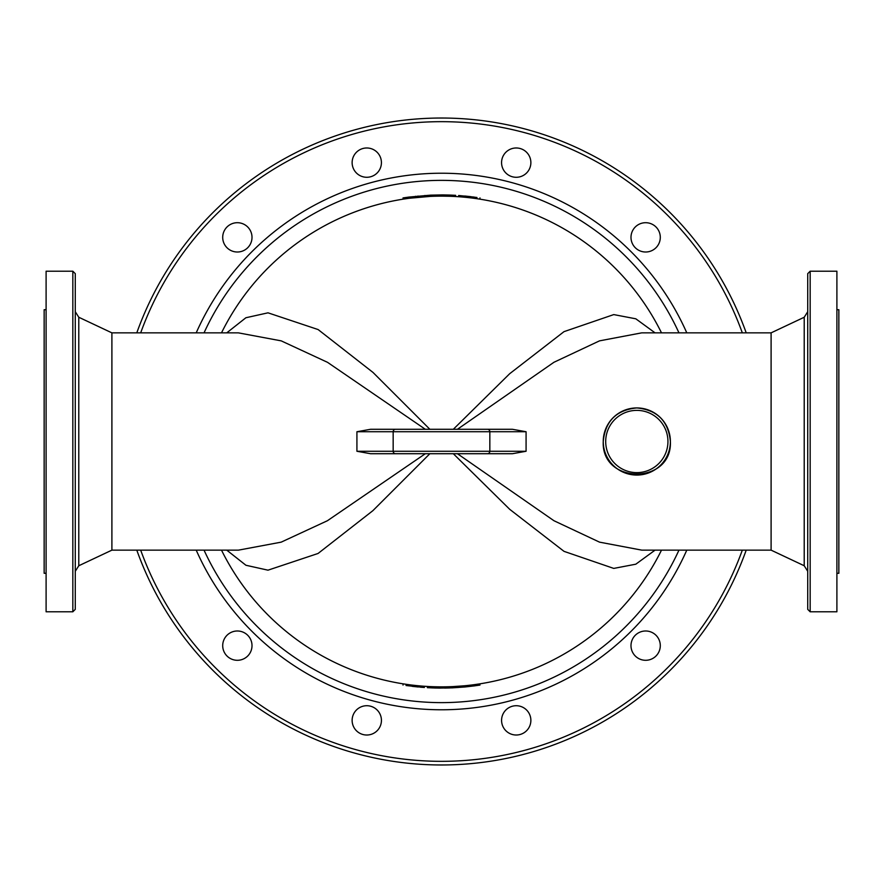 <?xml version="1.0" encoding="UTF-8"?>
<svg xmlns="http://www.w3.org/2000/svg" width="883" height="883" viewBox="0 0 883 883"><rect width="100%" height="100%" fill="white"/><g stroke="black" fill="none" stroke-linecap="round" stroke-linejoin="round"><path stroke-width="1.32" d="M746.201 332.858A323.498 323.498 0 0 0 136.799 332.858A323.498 323.498 0 0 1 746.201 332.858M136.799 550.142A323.498 323.498 0 0 0 746.201 550.142A323.498 323.498 0 0 1 136.799 550.142M224.668 230.033A14.647 14.647 0 0 1 250.044 230.033A14.647 14.647 0 0 1 237.35 252.008A14.647 14.647 0 0 1 224.668 230.033M359.458 149.944A14.647 14.647 0 0 1 381.423 162.638A14.647 14.647 0 0 1 359.458 175.32A14.647 14.647 0 0 1 359.458 149.944M516.224 147.98A14.647 14.647 0 0 1 528.906 169.955A14.647 14.647 0 0 1 503.531 169.955A14.647 14.647 0 0 1 516.224 147.98M652.967 224.668A14.647 14.647 0 0 1 652.967 250.044A14.647 14.647 0 0 1 630.992 237.35A14.647 14.647 0 0 1 652.967 224.668M658.332 652.967A14.647 14.647 0 0 1 632.956 652.967A14.647 14.647 0 0 1 645.65 630.992A14.647 14.647 0 0 1 658.332 652.967M523.542 733.056A14.647 14.647 0 0 1 501.577 720.362A14.647 14.647 0 0 1 523.542 707.68A14.647 14.647 0 0 1 523.542 733.056M366.776 735.02A14.647 14.647 0 0 1 354.094 713.045A14.647 14.647 0 0 1 379.469 713.045A14.647 14.647 0 0 1 366.776 735.02M230.033 658.332A14.647 14.647 0 0 1 230.033 632.956A14.647 14.647 0 0 1 252.008 645.65A14.647 14.647 0 0 1 230.033 658.332M430.451 196.379L408.939 198.3L408.774 197.097L403.034 197.924L403.2 199.139A245.364 245.364 0 0 0 221.501 332.858A245.364 245.364 0 0 1 661.499 332.858A245.364 245.364 0 0 0 479.8 199.139L479.988 197.935M408.939 198.3A245.364 245.364 0 0 0 403.509 199.094L408.939 198.3M458.575 196.721C454.646 196.479 454.646 196.479 458.575 196.721L458.663 195.507C454.712 195.253 454.712 195.253 458.663 195.507C454.712 195.253 454.712 195.253 458.663 195.507L474.149 197.086M455.529 196.534L455.606 195.32L449.844 195.055L449.8 196.269L442.471 196.136L442.482 194.911L449.535 195.044M430.705 195.143L430.761 196.368L430.485 195.154M428.619 196.468L427.836 196.512M446.456 196.181L445.738 196.169M473.498 684.778L467.714 685.462M467.946 685.44L468.696 685.351M469.061 685.318L469.855 685.219M470.076 685.197L473.31 684.8M452.549 686.621L464.966 685.749L465.076 686.963L452.515 687.846M479.8 683.861L479.966 685.076L474.226 685.903L474.061 684.7L479.491 683.906M406.224 684.314C402.328 683.729 402.328 683.729 406.224 684.314L406.048 685.528C402.129 684.932 402.129 684.932 406.048 685.528C402.129 684.932 402.129 684.932 406.048 685.528L424.337 687.493C428.288 687.747 428.288 687.747 424.337 687.493C428.288 687.747 428.288 687.747 424.337 687.493L424.425 686.279M427.471 686.466L427.394 687.68L433.156 687.945L433.2 686.731L439.304 686.864L439.293 688.078L433.752 687.967M452.295 687.857L452.239 686.632L452.604 687.835M454.381 686.533L455.164 686.488M453.31 453.707L509.745 509.348L564.027 551.356L613.751 568.409L635.815 564.193L655.065 550.142M226.743 550.142L245.938 565.263L267.99 570.175L318.079 553.464L372.891 510.661L429.866 453.707M221.501 550.142A245.364 245.364 0 0 0 661.499 550.142A245.364 245.364 0 0 1 221.501 550.142M408.774 197.097L430.396 195.165M476.776 198.686L476.952 197.472C480.871 198.068 480.871 198.068 476.952 197.472C480.871 198.068 480.871 198.068 476.952 197.472L458.663 195.507M464.778 196.015L470.871 196.666M443.696 196.136L443.707 194.922M430.827 195.143L442.482 194.911M418.034 197.251L417.968 196.037M422.549 687.36L420.242 687.173M444.646 688.067L449.9 687.945M474.226 685.903L465.076 686.963M418.222 686.985L412.129 686.334M434.966 688L436.07 688.034M452.173 687.857L439.293 688.078M641.786 550.142L599.513 542.14L553.95 520.727L457.427 453.707M655.065 332.858L635.815 318.807L613.762 314.591L563.994 331.655L509.701 373.697L453.31 429.293M457.427 429.293L553.928 362.284L599.502 340.86L641.698 332.858M641.731 550.142L771.102 550.142L771.102 332.858L804.214 317.251L804.214 565.749L807.724 571.268M670.385 441.5C672.471 484.811 601.168 484.811 603.244 441.5C605.23 421.103 616.422 409.911 636.82 407.935C657.217 409.911 668.398 421.103 670.385 441.5A33.565 33.565 0 0 0 636.82 407.935A33.565 33.565 0 0 0 603.244 441.5A33.565 33.565 0 0 0 636.82 475.065A33.565 33.565 0 0 0 670.385 441.5A33.565 33.565 0 0 0 636.82 407.935A33.565 33.565 0 0 0 603.244 441.5A33.565 33.565 0 0 0 636.82 475.065A33.565 33.565 0 0 0 670.385 441.5M425.341 453.707L327.416 520.727L281.169 542.151L238.465 550.142L111.898 550.142L78.786 565.749L78.786 317.251L75.276 311.732M238.377 332.858L281.236 340.871L327.538 362.339L425.341 429.293M429.866 429.293L372.99 372.427L318.123 329.558L268.013 312.825L245.893 317.748L226.743 332.858M238.421 332.858L111.898 332.858L111.898 550.142M75.276 441.5L75.276 273.653L72.836 271.202L72.836 611.798L75.276 609.347L75.276 441.5M72.836 611.798L46.104 611.798L46.104 271.202L72.836 271.202M46.104 573.277L44.15 573.277L44.15 309.723L46.104 309.723M807.724 441.5L807.724 609.347L810.164 611.798L810.164 271.202L807.724 273.653L807.724 441.5M810.164 611.798L836.896 611.798L836.896 271.202L810.164 271.202M836.896 573.277L838.85 573.277L838.85 309.723L836.896 309.723M370.518 429.293L356.92 431.732L356.92 451.268L370.518 453.707L512.482 453.707L526.08 451.268L526.08 431.732L512.482 429.293L370.518 429.293M465.915 429.293L417.085 429.293M742.316 550.142A319.834 319.834 0 0 1 140.684 550.142M140.684 332.858A319.834 319.834 0 0 1 742.316 332.858M686.786 332.858A268.266 268.266 0 0 0 196.214 332.858M196.214 550.142A268.266 268.266 0 0 0 686.786 550.142M678.961 550.142A261.136 261.136 0 0 1 204.039 550.142M204.039 332.858A261.136 261.136 0 0 1 678.961 332.858M661.499 332.858A245.364 245.364 0 0 0 221.501 332.858M424.977 196.688L424.889 195.474M415.849 197.472L415.727 196.258M458.023 686.312L458.111 687.526M467.151 685.528L467.273 686.742M440.529 686.864L440.518 688.089M667.945 441.5A31.126 31.126 0 0 1 621.257 468.454A31.126 31.126 0 0 1 621.257 414.546A31.126 31.126 0 0 1 667.945 441.5M356.92 431.732L393.167 431.732A2.439 2.417 -90 0 1 395.584 429.293M526.08 451.268L393.167 451.268L393.167 431.732L489.833 431.732A2.439 2.417 -90 0 0 487.416 429.293M487.416 453.707A2.439 2.417 -90 0 0 489.833 451.268L489.833 431.732L526.08 431.732M395.584 453.707A2.439 2.417 90 0 1 393.167 451.268L356.92 451.268M403.012 685.065L403.2 683.861M641.676 332.858L771.102 332.858M111.898 332.858L78.786 317.251M78.786 565.749L75.276 571.268M771.102 550.142L804.214 565.749M804.214 317.251L807.724 311.732"/></g></svg>
